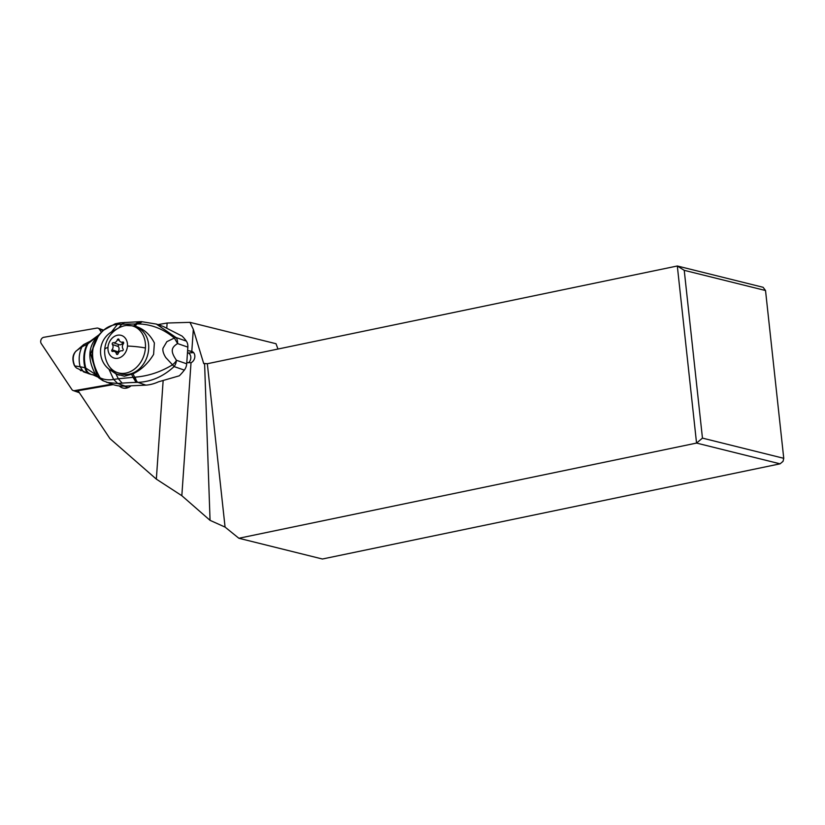 <?xml version="1.0" encoding="UTF-8"?>
<svg xmlns="http://www.w3.org/2000/svg" width="825" height="825" viewBox="0 0 825 825"><rect width="100%" height="100%" fill="white"/><g stroke="black" fill="none" stroke-linecap="round" stroke-linejoin="round"><path stroke-width="1.24" d="M99.371 329.227L101.413 332.289L99.371 329.227A3.805 3.032 109.2 0 0 98.247 328.267A3.805 3.032 109.2 0 1 99.371 329.227L103.228 330.567M96.803 328.103A3.805 3.032 109.2 0 1 98.072 328.195A3.805 3.032 109.2 0 1 98.247 328.267A3.805 3.032 109.2 0 0 96.803 328.103L43.787 337.301L96.803 328.103M41.25 343.561A3.805 3.032 109.2 0 1 41.023 339.776A3.805 3.032 109.2 0 1 43.787 337.301A3.805 3.032 109.2 0 0 41.023 339.776A3.805 3.032 109.2 0 0 41.25 343.561L71.878 389.513L41.25 343.561M72.992 390.483A3.805 3.032 109.2 0 1 71.878 389.513A3.805 3.032 109.2 0 0 72.992 390.483A3.805 3.032 109.2 0 0 73.177 390.545A3.805 3.032 109.2 0 0 74.446 390.648A3.805 3.032 109.2 0 1 72.992 390.483M74.446 390.648L111.839 384.151L74.446 390.648L79.045 392.257M80.314 370.394A12.282 9.797 -70.8 0 0 81.067 370.765M277.973 349.047L276.014 343.726L189.967 322.348L167.124 323.029L157.946 324.617M113.211 384.625L78.035 390.73L109.911 438.58L156.348 479.129L181.83 495.701L210.055 520.348L204.59 363.474L203.744 363.67L193.318 329.371L189.967 322.348M187.615 350.625L191.802 351.357L193.318 329.371M167.124 323.029L166.794 327.824M188.389 352.997L193.627 352.626M181.83 495.701L191.018 362.732A6.126 4.888 -70.8 0 0 194.844 355.977A6.126 4.888 -70.8 0 0 191.833 351.368A6.126 4.888 -70.8 0 0 191.802 351.357M191.018 362.732L186.79 362.618M207.322 363.732L677.315 265.99L684.234 270.332L765.528 290.524L783.75 458.308L783.049 461.34L780.089 463.825L322.41 559.01L238.868 538.261L225.07 527.092L207.322 363.732L204.59 363.474M780.089 463.825L696.548 443.077L677.315 265.99L763.104 287.296L765.528 290.524M225.07 527.092L210.055 520.348M163.123 380.892L156.348 479.129M119.316 385.956A11.901 9.487 -70.8 0 0 122.275 387.832A11.901 9.487 -70.8 0 0 126.864 388.008A11.901 9.487 -70.8 0 0 131 385.853M124.059 386.121L128.112 387.595M103.579 330.258L103.383 330.433C89.956 343.056 88.77 358.803 99.825 377.685L97.371 375.983L98.907 377.953L102.764 380.614L112.798 384.491A47.602 37.806 -70.9 0 0 125.132 386.069L145.912 385.141A47.602 37.806 -70.9 0 0 158.421 381.841L179.303 375.808A47.602 37.806 -70.9 0 0 184.336 370.105A9.518 7.559 -70.9 0 0 186.708 363.804L176.447 360.267A9.518 7.559 109.1 0 1 174.085 366.568C163.329 376.52 151.274 381.789 137.899 382.367A9.518 3.723 89.1 0 1 135.238 377.149C148.459 376.045 160.875 371.931 172.497 364.794L165.763 357.545C163.474 353.884 162.546 350.8 162.958 348.305L166.846 341.684L174.353 338.033C163.567 329.103 151.748 324.4 138.909 323.936L142.086 321.822M104.105 329.804L103.744 330.113C107.58 326.752 112.117 324.864 117.377 324.431L120.46 322.792M120.275 322.812L117.377 324.431M103.166 380.779L100.134 377.85C104.125 379.737 108.632 380.263 113.633 379.428L108.941 369.157C96.711 359.422 98 340.158 111.519 331.897L117.439 324.431L121.801 324.215L124.73 322.451M111.519 331.897L118.79 327.855L121.801 324.215L138.909 323.936M140.58 321.853L136.919 323.895L135.207 326.174C143.55 328.721 149.944 334.311 154.378 342.952L153.605 354.399C148.201 363.33 141.333 369.817 133 373.828L124.379 376.241L115.943 373.89L108.941 369.157M184.336 370.105L174.085 366.568L172.497 364.794A9.518 5.435 146.6 0 0 176.447 360.267C170.569 351.718 170.837 347.717 177.592 343.571L174.353 338.033A9.518 2.496 138.5 0 1 176.076 337.549L186.337 341.096A9.518 7.559 -70.9 0 1 187.852 347.119L177.592 343.571A9.518 7.559 -70.9 0 0 176.076 337.549L156.389 324.091L162.473 326.184M186.337 341.096A47.602 37.806 -70.9 0 0 182.047 336.074L163.298 326.483M187.852 347.119L186.708 363.804M122.183 383.13L118.315 378.757L113.633 379.428L117.748 383.512A68.65 13.427 3.9 0 1 122.183 383.13A92.194 18.037 3.9 0 1 136.084 382.408A35.135 6.878 4 0 1 137.393 382.377A35.135 6.889 4 0 1 137.899 382.367L145.912 385.141M136.084 382.408L133.062 377.334L118.315 378.757L115.943 373.89M118.79 327.855L119.872 327.401M126.462 325.463L133.928 325.916L135.475 323.895L139.074 321.905M119.212 375.21A26.183 20.79 109.1 0 1 110.313 367.754M126.988 325.411A26.183 20.79 109.1 0 1 127.793 325.246M106.683 382.377L117.748 383.512L125.132 386.069M97.371 375.983L98.876 377.943M102.517 331.227L98.804 334.95L90.688 353.543L97.072 375.726L98.68 377.788L95.483 374.385L97.072 375.726L90.564 353.729L98.587 335.187M98.557 335.218L98.392 335.383C88.1 345.902 87.13 358.906 95.483 374.385L85.779 368.084C83.459 359.061 84.191 350.955 87.966 343.747L89.626 341.54L87.966 343.747L98.505 335.27M76.395 367.96L88.316 373.55A71.414 56.708 -70.9 0 0 93.091 374.901L97.567 376.942M93.091 374.901A57.131 45.375 109.1 0 1 94.628 375.293M85.326 367.898L85.14 367.826C85.841 370.899 87.306 372.859 89.513 373.694L89.708 373.735C87.522 372.838 86.068 370.899 85.326 367.898L85.779 368.084C86.491 371.023 87.914 372.931 90.059 373.808M89.915 373.777C87.759 372.9 86.326 370.972 85.594 368.002C83.356 359.071 84.078 351.027 87.78 343.86L89.121 342.014M89.513 373.694L89.317 373.653C87.089 372.797 85.645 370.838 84.954 367.754L80.077 366.713C78.437 359.494 79.066 352.863 81.974 346.82L75.879 351.192M85.326 372.508L89.317 373.653M75.498 351.667L83.676 344.541L81.974 346.82L87.017 344.334L89.482 341.612L87.017 344.334M75.766 351.337C72.755 355.276 72.414 360.143 74.755 365.939L80.077 366.713L83.49 371.827M74.198 365.155L75.395 367.022L74.209 365.145M74.848 366.032L76.385 367.95L74.848 366.032M87.295 344.169L87.11 344.283C83.634 351.285 82.923 359.112 84.954 367.754L85.14 367.826C83.047 359.102 83.768 351.213 87.295 344.169M135.207 326.174L133.928 325.916M131.618 374.354L133.062 377.334L135.238 377.149M117.274 372.549L120.491 373.673A24.513 19.553 -70.8 0 0 148.655 349.109A24.513 19.553 -70.8 0 0 136.651 327.37L133.423 326.246A24.513 19.553 109.2 0 1 145.427 347.985A24.513 19.553 109.2 0 1 117.274 372.549A24.513 19.553 109.2 0 1 108.261 364.877A26.658 26.658 0 0 1 104.713 349.645A26.658 5.218 3.9 0 1 107.972 347.428A11.901 9.487 -70.8 0 1 118.522 335.094A11.901 9.487 -70.8 0 1 127.462 346.057A11.901 9.487 109.2 0 1 116.913 358.38A11.901 9.487 109.2 0 1 107.972 347.428M104.713 349.645A26.658 26.658 0 0 1 121.595 326.648A24.513 19.553 109.2 0 1 133.423 326.246M122.688 342.035A4.001 3.197 109.2 0 1 120.935 342.035A4.001 3.197 109.2 0 1 119.047 339.663A1.083 0.866 -70.8 0 0 117.356 339.787A4.001 3.197 109.2 0 1 113.355 342.684A1.083 0.866 -70.8 0 0 112.396 344.489A4.001 3.197 109.2 0 1 113.066 347.067A4.001 3.197 109.2 0 1 112.035 349.759A1.083 0.866 -70.8 0 0 112.757 351.45A4.001 3.197 109.2 0 1 114.5 351.45A4.001 3.197 109.2 0 1 116.387 353.812A1.083 0.866 -70.8 0 0 118.078 353.698A4.001 3.197 109.2 0 1 122.079 350.79A1.083 0.866 -70.8 0 0 123.049 348.985A4.001 3.197 109.2 0 1 122.378 346.407A4.001 3.197 109.2 0 1 123.41 343.716A1.083 0.866 -70.8 0 0 122.688 342.035L123.533 342.323M117.717 352.564A1.083 0.866 109.2 0 1 117.996 351.842A4.001 3.197 -70.8 0 0 119.037 349.15A4.001 3.197 -70.8 0 0 118.367 346.572A1.083 0.866 109.2 0 1 119.326 344.767A4.001 3.197 -70.8 0 0 122.946 342.736M188.616 362.794A5.95 4.723 -70.9 0 0 190.812 357.101A5.95 4.723 -70.9 0 0 187.904 352.791L187.471 352.636M684.234 270.332L702.457 438.116L696.548 443.077L238.868 538.261M702.457 438.116L783.75 458.308M193.225 352.203L189.131 350.78M120.347 322.802L115.283 323.761L103.744 330.113C90.183 342.88 88.976 358.793 100.134 377.85L103.558 380.995M137.393 382.377A9.518 3.857 -91.1 0 1 134.619 377.19L133 373.828M127.462 346.057A26.658 5.218 3.9 0 1 145.427 347.985M117.356 339.787L119.305 340.457M117.697 354.265L116.387 353.812M117.996 351.842L112.035 349.759M118.367 346.572L112.396 344.489M119.326 344.767L113.355 342.684M103.692 330.155L98.072 328.195M79.344 392.7L73.177 390.545M120.378 322.802L141.292 321.616L156.42 324.091M98.804 334.95L90.142 341.302M95.917 375.653L92.967 374.632M74.178 365.062C72.146 359.545 72.559 355.111 75.426 351.759M83.335 371.766L85.284 372.498M83.676 344.541L89.42 341.632M120.935 342.035L123.688 342.994M114.5 351.45L118.46 352.822"/></g></svg>
